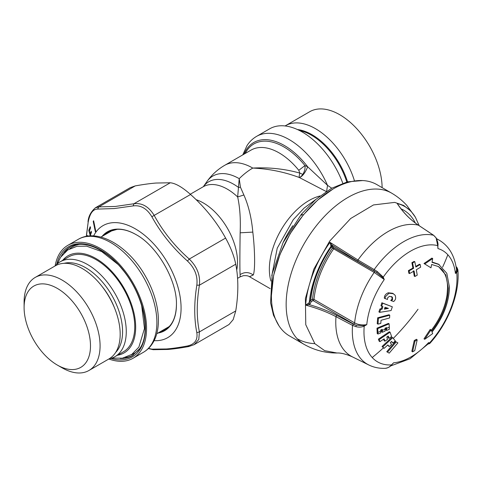 <?xml version="1.0" encoding="UTF-8"?>
<svg xmlns="http://www.w3.org/2000/svg" width="482" height="482" viewBox="0 0 482 482"><rect width="100%" height="100%" fill="white"/><g stroke="black" fill="none" stroke-linecap="round" stroke-linejoin="round"><path stroke-width="0.72" d="M88.953 370.477L109.053 358.873A53.725 31.017 -120 0 0 115.529 352.625A53.725 31.017 -120 0 0 104.962 290.375A53.725 31.017 -120 0 0 55.328 265.817L35.228 277.421A53.725 31.017 60 0 1 84.862 301.979A53.725 31.017 60 0 1 95.43 364.229A53.725 31.017 60 0 1 88.953 370.477A53.725 31.017 60 0 1 62.088 367.814L57.292 365.049A46.947 27.106 60 0 1 24.1 307.552A46.947 27.106 60 0 1 28.161 291.52A46.947 27.106 60 0 1 73.21 302.268A46.947 27.106 60 0 1 86.429 361.91A46.947 27.106 60 0 1 57.292 365.049M24.1 307.552L24.1 302.015A53.725 31.017 60 0 1 28.751 283.669A53.725 31.017 60 0 1 35.228 277.421M102.817 287.417L102.847 287.405A46.947 27.106 60 0 1 103.775 288.61A46.947 27.106 60 0 1 106.643 292.676A46.947 27.106 60 0 1 107.48 293.978A46.947 27.106 60 0 1 110.029 298.292A46.947 27.106 60 0 1 110.758 299.659A46.947 27.106 60 0 1 112.939 304.142A46.947 27.106 60 0 1 113.547 305.552A46.947 27.106 60 0 1 114.674 308.347M101.889 286.212A46.947 27.106 60 0 1 102.847 287.405M64.1 263.323A52.158 30.113 60 0 1 110.089 292.46A52.158 30.113 60 0 1 118.066 349.426A52.158 30.113 60 0 1 115.596 352.517M55.358 265.799A54.767 31.619 60 0 1 60.154 261.822A54.767 31.619 60 0 1 110.752 286.856A54.767 31.619 60 0 1 121.524 350.318A54.767 31.619 60 0 1 114.927 356.686A54.767 31.619 60 0 1 109.083 358.855M60.154 261.822L68.637 256.924A54.767 31.619 60 0 1 119.235 281.958A54.767 31.619 60 0 1 130.007 345.419A54.767 31.619 60 0 1 123.41 351.788L114.927 356.686M55.117 265.937A65.203 37.644 60 0 1 59.991 252.917A65.203 37.644 60 0 1 67.848 245.332A65.203 37.644 60 0 1 128.079 275.138A65.203 37.644 60 0 1 140.907 350.685A65.203 37.644 60 0 1 133.05 358.265A65.203 37.644 60 0 1 108.842 358.994M249.483 276.704L253.267 274.987C255.225 270.619 255.014 250.7 252.815 232.107C251.568 218.051 248.585 205.675 243.88 194.987L237.656 196.957L239.217 178.659A56.075 32.372 -60 0 1 252.779 168.073C268.86 168.796 284.374 171.947 299.316 177.515C299.063 176.846 299.226 175.364 299.798 173.08C284.717 168.875 269.04 167.206 252.779 168.073A56.075 32.372 60 0 0 224.739 165.296A56.075 56.075 0 0 0 206.977 181.503L206.977 181.503A52.695 30.42 60 0 1 239.217 178.659L240.452 187.185L243.88 194.987M419.207 225.703L415.382 217.195L406.742 205.326C402.38 200.548 397.385 196.511 391.764 193.216A87.369 50.441 120 0 0 391.625 193.131L376.87 184.612A87.369 50.441 120 0 0 293.616 228.329A87.369 50.441 120 0 0 282.362 330.176A87.369 50.441 120 0 0 289.501 335.942L304.25 344.461A87.369 50.441 120 0 0 304.395 344.54C314.638 350.251 325.501 353.071 336.984 352.999L336.984 352.999C340.985 352.794 346.16 354.101 352.511 356.921A74.083 42.771 120 0 1 345.058 351.282A74.083 42.771 120 0 1 335.984 316.668L336.755 315.409C328.501 311.077 319.283 307.468 309.101 304.582L305.624 305.136C316.861 308.106 326.983 311.95 335.984 316.668L352.523 325.374A72.915 42.097 -60 0 0 361.458 359.427A72.915 42.097 -60 0 0 368.796 364.976L352.511 356.921M326.248 191.523L299.316 177.515C300.226 177.34 301.401 176.298 302.829 174.388C304.642 171.285 305.353 168.345 304.961 165.567L298.798 170.309L299.798 173.08L302.829 174.388M237.554 278.361L240.15 276.855L240.108 274.632C239.753 270.378 239.861 250.941 240.15 232.812C240.735 219.069 239.903 207.115 237.656 196.957A48.248 27.86 60 0 0 203.211 186.757L203.374 186.648M331.724 188.209L327.525 185.341L326.639 191.264M342.792 183.232A65.203 37.644 60 0 0 342.744 183.106A65.203 37.644 60 0 0 269.685 128.802L256.605 136.358A65.203 37.644 60 0 1 327.525 185.341L307.685 166.802C305.04 173.086 302.25 176.659 299.316 177.515L299.316 177.515M240.452 187.185L238.602 187.492A49.821 28.763 60 0 0 203.32 186.691L206.977 181.503M244.006 154.174A61.292 35.385 60 0 1 246.38 149.637A61.292 35.385 -120 0 1 307.685 166.802L304.961 165.567A59.985 34.632 60 0 0 246.657 150.926A59.985 34.632 60 0 0 245.193 153.487M418.539 225.281L418.334 225.148A74.083 42.771 120 0 0 357.969 259.997L357.758 261.274L332.14 245.205L332.652 246.597A1.042 0.844 -44.7 0 0 331.321 247.013A74.047 42.753 120 0 0 310.697 300.166A1.042 0.663 -114.5 0 0 311.36 301.479L310.432 300.382A74.571 43.055 120 0 1 331.2 246.856L332.652 246.597L333.731 247.682A1.042 0.844 -44.7 0 0 332.399 248.103L331.2 246.856L330.827 245.645L332.14 245.205L329.983 242.35A82.338 47.537 120 0 0 305.624 305.136L309.227 302.648L310.155 303.75L309.101 304.582L308.474 303.25M330.827 245.645L329.983 242.356L357.969 259.997L374.177 269.565A72.915 42.097 -60 0 1 433.571 235.276L433.788 235.421M398.602 205.453L397.927 204.458C403.639 212.966 410.477 219.882 418.448 225.196L433.686 235.324L436.059 237.789L437.74 245.639L437.933 248.561L437.831 243.561M374.369 271.149A1.042 0.603 -60 0 1 374.213 272.42L332.399 248.103A71.463 41.259 120 0 0 312.517 299.334L310.697 300.166A1.042 0.524 5.6 0 0 310.432 300.382L309.227 302.648A78.644 45.404 120 0 1 331.17 246.103L332.622 245.844M355.861 326.621C358.747 327.411 361.53 327.254 364.211 326.145L363.952 325.561L356.3 325.242L355.867 326.621L352.523 325.374L353.3 324.115L336.755 315.409M374.231 270.998L376.731 272.589L377.249 271.511L383.244 277.102L384.262 279.548A63.142 36.457 120 0 0 366.778 324.615L364.211 326.145A65.787 37.982 120 0 0 372.218 357.542A208.646 167.585 -42.4 0 0 383.317 347.98M457.882 269.787L456.767 272.71L456.623 272.059C457.466 270.649 457.322 269.149 456.201 267.564L457.255 268.088L456.062 266.486M457.171 267.823L457.9 269.986C460.009 293.297 448.206 323.253 429.703 343.558L429.522 342.937L428.582 342.6L428.335 343.762L410.068 358.753L390.486 366.013M372.218 357.542A65.787 37.982 120 0 0 391.462 364.91L391.462 364.91C389.528 367.085 387.438 368.224 385.178 368.326L385.365 368.32C379.461 368.585 373.936 367.471 368.796 364.976M356.3 325.242L353.571 324.253M392.709 337.701L391.956 337.267L382.051 346.468L384.046 348.384L387.871 344.931L389.233 346.594L391.619 344.371L390.257 342.708L391.607 341.431L392.969 343.094L395.3 340.834L392.709 337.701L382.816 346.907L384.046 348.384M430.878 330.791L433.167 327.796C440.626 317.349 445.248 306.419 447.025 295.014L447.573 287.772C447.525 279.801 445.549 273.637 441.651 269.275L438.12 266.359M423.991 263.509L430.98 267.817L423.991 263.509L431.926 258.093L432.691 258.533L424.75 263.949M438.481 264.16L432.089 262.015M389.757 315.198L389.01 314.764L377.659 317.807L377.219 323.687L377.984 324.127L380.78 323.422L381.033 320.301L389.577 317.951L389.757 315.198L378.424 318.247L377.984 324.127M382.142 306.227L381.322 308.757L379.906 308.962L378.9 311.92L379.659 312.36L391.101 310.541L392.318 306.793L381.871 302.768L380.943 305.775L382.901 306.666L382.081 309.197L380.666 309.402L379.659 312.36M387.757 336.376L388.287 337.912L389.04 338.346L388.239 336.038L386.757 337.075L387.552 339.376L384.925 341.172L384.166 340.732L383.636 339.195M379.918 341.636L379.159 341.196L378.424 339.159L389.323 331.743L390.077 332.176L379.183 339.599L379.918 341.636L384.124 338.864L384.925 341.172M414.996 276.451L414.116 271.017L409.598 273.541L409.134 270.83L413.64 268.311L412.598 262.931L414.791 261.666L415.846 267.034L420.159 264.461L420.659 267.149L416.334 269.739L417.225 275.162L414.996 276.451L414.273 276.222L413.399 270.794M409.134 270.83L408.411 270.607L408.875 273.318L409.598 273.541M408.411 270.607L412.917 268.088L411.881 262.702L414.068 261.437L414.791 261.666M420.159 264.461L419.442 264.238L415.737 266.456M377.924 332.393L377.972 334.02L377.213 333.58L376.99 328.176L377.749 328.616L377.924 332.393A209.688 133.056 -5.5 0 0 380.726 331.146L380.678 330.031L382.268 329.387L382.304 330.423A209.688 133.056 -5.5 0 0 385.046 329.14L385.01 328.236L386.564 327.567L386.594 328.399A209.688 133.056 -5.5 0 0 389.281 327.079L389.354 329.254L386.66 330.441L386.594 328.399M377.749 328.616L389.131 323.85L388.378 323.416L376.99 328.176M385.841 327.881L385.907 330.001L386.66 330.441M385.046 329.14L385.112 331.104L382.365 332.255L381.605 331.821L381.539 329.682M392.432 297.219L389.564 296.273L387.715 297.677L387.48 299.467L384.341 298.231C384.305 295.695 385.618 293.875 388.269 292.785L392.703 293.291L395.089 295.219C395.969 297.521 395.818 299.274 394.65 300.485L393.74 301.521L391.468 300.78L392.541 299.635L392.432 297.219L391.679 296.785C392.402 298.382 392.077 299.569 390.709 300.346L391.468 300.78M391.348 296.49L391.679 296.785M376.731 272.589L382.63 277.415L383.244 277.102A65.787 37.982 120 0 1 437.74 245.639L437.945 245.579M437.74 245.639L437.933 248.561A63.142 36.457 120 0 1 447.826 254.743A208.646 167.585 137.6 0 1 442.621 267.167M391.462 364.91L393.613 362.795A63.142 36.457 120 0 0 428.582 342.6L428.968 343.335L429.522 342.937A65.787 37.982 120 0 0 456.767 272.71L455.418 273.439L456.623 272.059M430.98 267.817L431.637 264.467L438.554 266.6L445.784 274.927L448.326 288.212C447.911 303.009 442.349 317.349 431.637 331.224L430.98 329.851L430.227 329.411L423.991 338.858L424.75 339.298L432.691 333.586L432.029 332.074C443.211 317.584 449.019 302.612 449.453 287.158L446.802 273.288L438.487 264.154M392.969 343.094L391.384 341.642M387.642 345.142L389.233 346.594M417.183 339.882L414.749 350.607L412.556 351.872L411.839 351.27L414.237 340.563L416.466 339.274L417.183 339.882L414.96 341.172L414.237 340.563M386.751 351.721L387.51 352.161L396.21 341.931L395.457 341.497L386.751 351.721L388.444 352.704M428.185 343.925L428.968 343.335M382.63 277.415L384.262 279.548L374.213 272.42A70.42 40.657 120 0 0 354.625 322.898C358.277 324.808 362.325 325.38 366.778 324.615L363.952 325.561M382.051 346.468L382.816 346.907M439.247 264.594L432.029 262.365L432.691 258.533M436.535 238.638L439.277 240.217C449.055 246.055 454.815 255.942 456.544 269.878L455.418 273.439A63.142 36.457 120 0 0 447.826 254.743M377.659 317.807L378.424 318.247M379.906 308.962L380.666 309.402M381.322 308.757L382.081 309.197M381.702 306.215L382.636 303.208L392.318 306.793M381.871 302.768L382.636 303.208M390.077 332.176L391.607 336.52L389.04 338.346M378.424 339.159L379.183 339.599M413.64 268.311L412.917 268.088M412.598 262.931L411.881 262.702M389.131 323.85L389.281 327.079M382.365 332.255L382.304 330.423M380.726 331.146L380.78 332.905L377.972 334.02M385.1 298.671L385.407 296.725L389.034 293.225L393.457 293.731M391.607 364.904L393.613 362.795L391.529 365.013M430.98 329.851L424.75 339.298M412.556 351.872L414.96 341.172M387.51 352.161L389.209 353.143L397.903 342.907L396.21 341.931M285.079 125.947A59.985 34.632 60 0 1 285.489 125.706A59.985 34.632 60 0 1 352.704 175.665A59.985 34.632 60 0 1 354.384 180.605M384.443 309.155L384.998 307.269L388.42 308.366L384.443 309.155M382.118 187.643A59.985 34.632 -120 0 0 376.924 161.681A59.985 34.632 -120 0 0 309.709 111.722L285.489 125.706M384.63 308.534L387.293 308.01M148.498 348.408L151.854 349.155L166.447 348.968C172.231 348.516 179.232 347.516 187.456 345.974C194.776 344.329 197.897 339.888 196.825 332.646C194.035 318.518 194.035 302.696 196.825 285.169C197.897 276.096 194.776 268.046 187.456 261.021C172.761 247.856 160.892 233.089 151.854 216.731C146.932 208.537 140.69 204.928 133.116 205.91L114.264 208.555L97.509 209.092C92.845 209.2 89.724 213.647 88.14 222.419L86.405 236.355M87.832 236.511L87.429 235.421L87.284 236.204M91.116 233.264L90.176 233.806L89.381 230.999L90.568 227.944L90.212 226.685L88.754 230.456L90.309 235.897M90.176 233.806L91.182 231.203L91.496 232.3L90.489 234.903L90.773 235.879M93.219 221.352L93.622 220.774L95.755 231.179L95.346 231.758L93.219 221.352L93.689 221.081M97.509 209.092L98.9 206.88L95.219 207.881M88.14 222.419L86.278 236.379M151.854 349.155L153.143 349.697L167.814 349.456C173.61 348.998 180.611 348.022 188.811 346.534L194.21 344.618L198.777 339.485L199.403 331.911C196.536 317.993 196.536 302.419 199.403 285.193C200.488 275.433 197.108 266.715 189.263 259.051C174.713 246.175 163.037 231.643 154.222 215.46C148.787 206.603 142.027 202.705 133.936 203.747L115.385 206.447L98.9 206.88L135.237 185.901C143.323 184.449 150.221 183.497 155.945 183.046L170.273 182.768C175.617 183.311 182.383 187.215 190.559 194.481L151.854 216.731M89.815 229.848L88.754 230.456M187.456 345.974L189.263 346.341M193.872 344.805L229.004 324.525L233.186 319.614L235.746 310.932C238.518 293.755 238.518 278.186 235.746 264.214L199.403 285.193L196.825 285.169M196.825 332.646L199.403 331.911L235.746 310.932M187.456 261.021L189.263 259.051L225.6 238.072C230.697 247.32 234.083 256.038 235.746 264.214M133.116 205.91L133.936 203.747L170.273 182.768M88.025 221.961C88.333 216.557 90.803 211.821 95.442 207.748L130.242 187.655L135.237 185.901M225.6 238.072C216.695 221.937 205.019 207.411 190.559 194.481M62.63 260.394A56.075 32.372 60 0 1 116.228 276.626A56.075 32.372 60 0 1 130.821 346.395A56.075 32.372 60 0 1 117.397 355.258M69.842 248.718A61.551 35.535 60 0 1 78.897 244.416M139.37 349.161A61.551 35.535 60 0 1 131.116 354.848M64.588 252.484A62.594 36.138 60 0 1 70.631 246.76M133.207 355.144A62.594 36.138 60 0 1 125.23 357.517M61.202 256.376A62.594 36.138 60 0 1 62.347 254.448A62.594 36.138 60 0 1 69.89 247.17C82.759 239.09 105.691 248.429 122.518 269.583C143.371 294.351 151.402 332.321 139.804 348.516L132.484 355.583A62.594 36.138 60 0 1 120.163 358.506M56.695 264.401A63.636 36.74 60 0 1 60.961 254.092A63.636 36.74 60 0 1 122.024 268.655A63.636 36.74 60 0 1 139.937 349.51A63.636 36.74 60 0 1 110.956 358.391M67.848 245.332L78.174 239.373A65.203 37.644 60 0 1 138.412 269.179A65.203 37.644 60 0 1 151.24 344.72A65.203 37.644 60 0 1 143.377 352.306L133.05 358.265M283.073 242.621A65.203 37.644 -60 0 1 292.833 225.715M301.648 215.358L301.346 214.285L303.371 214.833L290.146 233.698L279.97 254.448L273.571 275.596L271.402 295.635M332.978 189.058L317.698 200.06L303.371 214.833M270.92 281.042A56.075 32.372 -60 0 1 274.21 244.458A56.075 32.372 -60 0 1 320.036 195.975M253.267 274.987C248.917 271.938 244.531 271.818 240.108 274.632M252.815 232.107L240.15 232.812M391.625 193.131A87.369 50.441 120 0 0 308.372 236.849A87.369 50.441 120 0 0 297.111 338.695A87.369 50.441 120 0 0 304.25 344.461M196.09 199.675A48.248 27.86 60 0 1 236.71 270.077M297.111 338.695C302.383 341.678 308.287 343.335 314.83 343.666L324.687 350.661L336.978 352.999M415.382 217.195L411.092 211.267L403.675 205.446L394.698 202.392L373.472 204.94L350.649 218.533L329.694 241.09L313.812 269.197L305.401 298.557L305.763 324.705L314.83 343.666M224.739 165.296L251.056 150.101A56.075 32.372 60 0 1 298.798 170.309M415.532 217.46A82.338 47.537 120 0 0 411.495 211.96A82.338 47.537 120 0 0 397.216 203.537C403.03 212.423 410.074 219.629 418.334 225.148L433.571 235.276L435.873 237.662M415.309 222.979A78.644 45.404 120 0 0 401.096 208.869M353.589 323.982L313.18 300.648A1.042 0.603 120 0 0 313.987 299.436A70.42 40.657 120 0 1 333.574 248.959A1.042 0.603 -60 0 0 333.731 247.682L374.14 271.017M357.758 261.274L374.219 270.986M373.966 270.842L374.177 269.565L377.249 271.511M310.155 303.75L311.36 301.479L313.18 300.648A1.042 0.663 -114.5 0 1 312.517 299.334A1.042 0.524 5.6 0 1 313.987 299.436L354.625 322.898A1.042 0.603 120 0 1 353.818 324.115M346.805 182.009A54.767 31.619 -120 0 0 345.474 178.141A54.767 31.619 -120 0 0 299.473 130.514M393.288 338.394A208.646 167.585 -42.4 0 0 418.014 309.251M347.558 181.816A55.075 31.8 -120 0 0 346.184 177.834A55.075 31.8 -120 0 0 297.478 129.55M439.277 240.217A70.42 40.657 120 0 0 436.674 238.921M389.034 293.225L388.269 292.785M154.095 340.647A64.678 37.343 -120 0 0 157.271 340.66A64.678 37.343 -120 0 0 175.478 279.506A64.678 37.343 -120 0 0 113.415 222.648A64.678 37.343 -120 0 0 93.629 235.915M157.867 333.098A57.123 32.981 -120 0 0 176.442 304.57C177.183 280.596 157.18 245.953 136.051 234.607A57.123 32.981 -120 0 0 116.68 229.137A57.123 32.981 -120 0 0 102.057 236.427M166.447 348.968L167.814 349.456M136.129 234.656A56.9 32.854 -120 0 0 116.915 229.251A56.9 32.854 -120 0 0 102.762 236.017M158.572 332.688A56.9 32.854 -120 0 0 176.442 304.479M104.13 235.228A56.593 32.674 60 0 1 108.432 231.842L117.24 229.318C123.079 229.022 129.399 230.818 136.207 234.698M176.442 304.389C176.219 316.945 172.417 325.44 165.025 329.869A56.593 32.674 60 0 1 159.946 331.899M111.794 358.12L122.41 358.192L131.773 354.421L138.876 347.112L144.48 328.459L141.642 305.401M117.927 264.329L101.726 251.586L86.585 246.163L77.012 246.26L67.649 250.031L60.545 257.34L57.346 263.817M78.174 239.373C97.852 227.649 128.459 246.188 145.166 275.704C159.144 299.521 162.862 327.929 152.372 343.654C149.992 347.311 146.998 350.197 143.377 352.306M100.907 237.09L113.427 229.866M156.722 333.761L169.236 326.531M271.794 275.728L277.246 248.146L293.267 219.684L304.052 208.128L315.873 199.385M362.687 180.563L347.408 181.853L331.514 188.329L315.867 199.385L301.346 214.285L283.03 242.699L272.191 273.722L270.577 302.774L273.487 315.252L278.921 325.705M270.173 288.646L249.562 276.746C248.357 275.825 246.272 275.481 243.32 275.704L240.15 276.855M256.605 136.358C252.737 138.617 249.549 141.678 247.043 145.54L242.789 154.873M190.276 194.228L203.211 186.757M437.945 245.531L437.945 245.483C438.271 243.838 437.644 241.271 436.059 237.789M428.034 344.082L429.703 343.558M392.185 364.356L391.601 364.94C390.191 366.748 388.106 367.874 385.341 368.32M148.36 348.546L153.143 349.697"/></g></svg>
